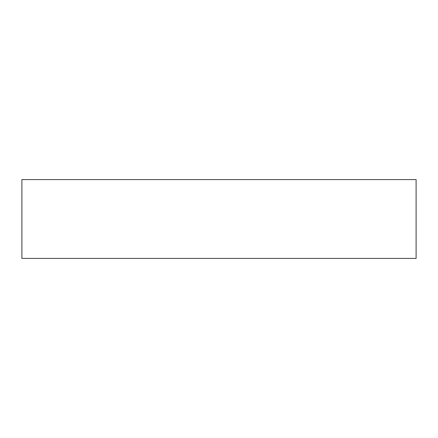 <?xml version="1.0" encoding="UTF-8"?>
<svg xmlns="http://www.w3.org/2000/svg" width="438" height="438" viewBox="0 0 438 438"><rect width="100%" height="100%" fill="white"/><g stroke="black" fill="none" stroke-linecap="round" stroke-linejoin="round"><path stroke-width="0.66" d="M416.1 258.42L21.9 258.42L21.9 179.58L416.1 179.58L416.1 258.42"/></g></svg>
